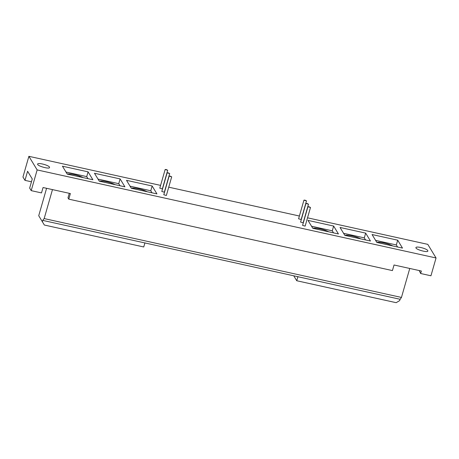 <?xml version="1.0" encoding="UTF-8"?>
<svg xmlns="http://www.w3.org/2000/svg" width="459" height="459" viewBox="0 0 459 459"><rect width="100%" height="100%" fill="white"/><g stroke="black" fill="none" stroke-linecap="round" stroke-linejoin="round"><path stroke-width="0.69" d="M304.977 200.141L306.492 200.893L303.933 200.164L304.977 200.141M306.492 200.893L301.15 219.534L298.591 218.8L303.933 200.164M306.973 203.435L308.494 204.186L305.929 203.452L306.973 203.435M308.494 204.186L303.147 222.827L300.588 222.093L305.929 203.452M308.976 206.722L310.491 207.479L307.932 206.745L308.976 206.722M310.491 207.479L305.143 226.121L302.584 225.386L307.932 206.745M166.181 169.503L167.696 170.26L165.137 169.526L166.181 169.503M167.696 170.26L162.354 188.901L159.795 188.167L165.137 169.526M168.178 172.796L169.698 173.554L167.139 172.819L168.178 172.796M169.698 173.554L164.351 192.195L161.792 191.46L167.139 172.819M170.18 176.09L171.695 176.847L169.136 176.113L170.18 176.09M171.695 176.847L166.347 195.488L163.788 194.754L169.136 176.113M415.974 247.98L415.883 247.567C416.583 245.794 428.362 249.065 427.828 250.993C428.121 252.857 416.749 249.862 415.974 247.98M333.641 226.052L338.438 233.958L312.797 228.295L308 220.389L333.641 226.052L332.276 230.814L311.552 226.241M333.527 232.874L332.276 230.814M312.763 228.238C316.417 227.532 324.966 229.764 328.759 231.818M365.668 233.12L370.47 241.027L344.829 235.369L340.027 227.457L365.668 233.12L364.303 237.882L343.579 233.31M365.553 239.942L364.303 237.882M344.795 235.306C348.444 234.601 356.999 236.838 360.785 238.892M397.701 240.189L402.497 248.095L376.856 242.438L372.06 234.532L397.701 240.189L396.335 244.951L375.611 240.378M397.586 247.011L396.335 244.951M376.822 242.375C380.477 241.669 389.025 243.907 392.818 245.961M160.593 185.384L28.888 156.318L22.95 177.025L24.975 180.364L27.592 171.253L32.273 178.964L29.657 188.075L31.212 190.634L41.511 192.912L43.054 187.524L70.376 193.555L68.77 199.149L392.434 270.586L394.034 264.992L421.356 271.022L420.645 273.507L419.205 270.546M37.667 164.483L37.581 164.07C38.281 162.297 50.06 165.567 49.526 167.495C49.813 169.36 38.447 166.365 37.667 164.483M68.77 199.149L67.984 197.852L69.286 193.314M88.082 171.85L92.879 179.756L67.238 174.099L62.441 166.192L88.082 171.85L86.717 176.612L65.987 172.039M87.962 178.671L86.717 176.612M67.203 174.041C70.852 173.33 79.407 175.567 83.199 177.622M120.109 178.918L124.911 186.824L99.27 181.167L94.468 173.261L120.109 178.918L118.743 183.68L98.019 179.108M119.994 185.74L118.743 183.68M99.23 181.11C102.885 180.404 111.434 182.636 115.226 184.69M152.141 185.987L156.938 193.899L131.297 188.236L126.5 180.33L152.141 185.987L150.776 190.755L130.046 186.176M152.021 192.809L150.776 190.755M131.263 188.179C134.912 187.473 143.466 189.705 147.259 191.759M46.589 188.305L38.728 215.719L44.339 225.03L143.747 246.971L144.935 242.828M293.749 275.802L296.749 280.742L297.937 276.599M24.975 180.364L31.459 181.793M420.645 273.507L430.944 275.784L436.05 257.969L427.788 244.36L307.524 217.818M299.388 216.017L168.734 187.18M44.339 225.03L38.728 215.719M52.475 189.601L44.167 218.576L42.796 220.286L42.377 221.737M28.888 156.318L37.15 169.928L31.212 190.634M436.05 257.969L37.15 169.928M42.882 220.429L400.168 299.291L401.453 297.438L409.761 268.463M401.453 297.438L44.167 218.576M400.082 299.148L399.663 300.593L396.163 302.682L296.749 280.742"/></g></svg>
